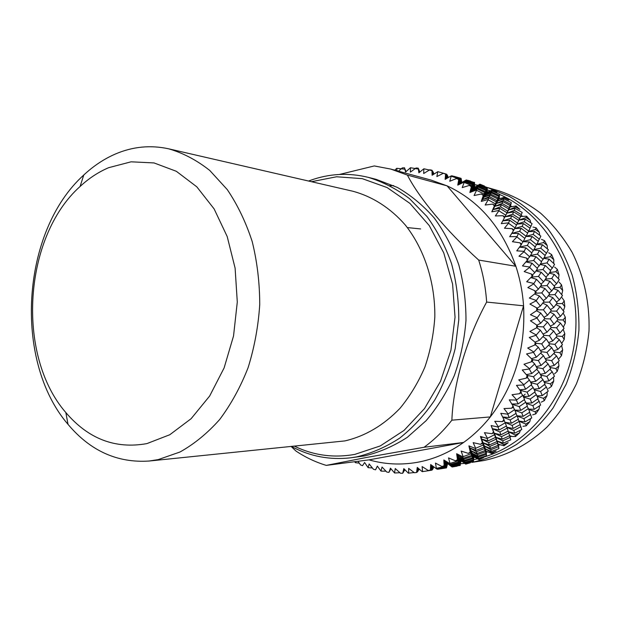 <?xml version="1.0" encoding="UTF-8"?>
<svg xmlns="http://www.w3.org/2000/svg" width="620" height="620" viewBox="0 0 620 620"><rect width="100%" height="100%" fill="white"/><g stroke="black" fill="none" stroke-linecap="round" stroke-linejoin="round"><path stroke-width="0.93" d="M149.071 461.032L344.929 440.905C365.288 436.147 383.633 425.297 399.978 408.34C409.998 396.18 418.314 382.401 424.917 367.009C430.373 350.951 433.675 334.296 434.821 317.045C435.256 282.503 424.398 249.201 405.379 225.099C390.437 207.933 372.178 196.354 352.563 191.169L168.756 148.839C150.52 144.855 132.734 146.583 115.405 154.016C104.036 158.945 93.481 165.951 83.754 175.034C21.22 231.392 13.074 360.6 68.029 424.375C90.334 450.895 117.343 463.117 149.071 461.032L158.123 459.629L179.986 452.011C194.238 444.06 207.468 433.225 219.681 419.507C231.051 404.294 240.529 386.996 248.116 367.621C254.425 347.386 258.3 326.384 259.733 304.629C259.703 282.867 257.199 261.865 252.216 241.614C245.908 222.224 237.592 204.887 227.276 189.612L209.769 170.453C196.834 160.239 183.163 153.032 168.756 148.839M146.878 443.61L169.787 434.736L191.146 418.671L209.653 396.025L224.107 367.939L233.538 335.963L237.29 302.017L235.112 268.189L227.191 236.53L214.117 208.901L196.788 186.806L176.336 171.291L154.016 162.928L131.068 161.82L108.655 167.687C98.41 172.05 88.892 178.312 80.089 186.481C23.397 237.088 15.949 355.221 65.836 412.556C88.319 438.914 115.328 449.268 146.878 443.61M483.383 460.606C506.424 455.956 528.395 444.54 547.018 427.071C558.729 414.416 568.532 400.001 576.429 383.842C583.048 366.931 587.241 349.293 589 330.933C589.837 303.288 583.986 276.195 572.198 252.464C563.347 237.383 552.769 224.238 540.454 213.047C527.372 203.166 513.407 195.719 498.542 190.72L487.343 187.511L509.415 196.455C523.466 204.778 536.168 215.404 547.53 228.331C557.876 242.412 566.114 258.067 572.245 275.296C577.003 293.144 579.227 311.472 578.925 330.274C577.135 348.998 572.88 366.978 566.161 384.214L553.102 407.96C542.477 422.274 530.317 434.426 516.638 444.408C502.339 452.972 487.421 458.963 471.89 462.381L483.383 460.606M473.571 459.691L477.385 458.846M483.98 457.041C532.518 442.564 572.252 390.213 575.701 330.654C579.328 271.095 546.081 214.512 499.627 194.478M490.219 190.836L486.778 189.743M475.276 186.969L474.773 186.876M474.579 184.659L478.036 185.272M294.795 446.354C313.689 455.436 333.669 458.118 354.749 454.414L380.269 445.935L404 430.45L424.514 408.564L440.51 381.339L450.926 350.269L455.041 317.176L452.592 284.061L443.773 252.913L429.226 225.54L409.944 203.414L387.159 187.589L362.258 178.653L336.598 176.77L311.48 181.707M308.574 181.04L310.38 180.366C329.236 173.569 348.533 172.554 368.257 177.343C382.803 181.815 396.544 188.914 409.479 198.625L426.932 216.481C437.154 230.508 445.369 246.256 451.561 263.717C456.421 281.875 458.831 300.607 458.777 319.92L455.227 348.448C450.562 367.024 443.695 384.284 434.628 400.233C424.468 415.106 412.819 427.746 399.675 438.139C385.927 447.067 371.589 453.313 356.655 456.878L350.571 457.824C329.716 460.149 310.132 456.421 291.826 446.656M350.571 457.824L364.552 455.909C379.394 452.368 393.638 446.183 407.293 437.34L426.079 420.716C437.379 407.449 446.795 392.367 454.336 375.48C460.606 357.833 464.489 339.473 465.976 320.416C466.023 301.32 463.628 282.79 458.792 264.833C452.639 247.558 444.478 231.981 434.318 218.093C423.204 205.437 410.851 195.199 397.257 187.372L375.999 179.304L368.257 177.343M474.788 187.263L474.695 185.117M479.88 184.179L484.429 186.016L479.88 184.179L477.012 185.899M487.336 187.519L486.987 188.209L479.167 185.179L479.508 184.651L487.336 187.519L487.049 192.363L488.358 191.642L487.18 192.177L487.274 190.061L487.049 192.363L492.536 189.867L496.907 192.27L492.327 190.356L492.536 189.867M499.658 194.3L499.185 195.494L491.59 192.03L492.048 190.991L499.658 194.3L498.93 198.935L500.325 198.253L499.1 198.594L499.387 196.571L498.93 198.935L504.649 197.144L508.788 200.097L504.354 197.935L504.649 197.144M511.322 202.631L510.679 204.321L503.363 200.462L503.975 198.919L511.322 202.631L510.175 207.003L511.647 206.367L510.4 206.514L510.872 204.608L510.175 207.003L516.057 205.949L519.909 209.428L515.654 207.041L516.057 205.949M521.939 213.071L520.637 216.496L522.179 215.907L520.924 215.861L521.567 214.094L520.637 216.496L526.605 216.21L530.115 220.178L526.054 217.581L526.605 216.21M530.79 222.805L530.115 220.178M539.749 235.298L539.253 232.237L536.137 227.811L532.999 227.06M547.421 248.915L547.197 245.466L544.523 240.645L541.469 239.374M553.699 263.469L553.815 259.71L551.622 254.549L548.723 252.766M558.488 278.783L559.015 274.792L557.333 269.351L554.636 267.088M561.72 294.655L562.704 290.517L561.565 284.875L559.116 282.139M563.379 310.767L564.82 306.675L564.246 300.901L562.1 297.747M563.51 326.833L565.332 323.067L565.332 317.238L563.518 313.689M562.069 342.844L564.223 339.45L564.804 333.645L563.363 329.762M559.062 358.593L561.519 355.609L562.665 349.913L561.635 345.743M554.536 373.86L557.256 371.334L558.946 365.815L558.511 362.553M548.568 388.446L551.49 386.407L553.699 381.137L553.606 377.921M541.252 402.171L544.321 400.629L547.018 395.692L547.243 392.576M532.689 414.85L535.851 413.835L538.997 409.278L539.501 406.325M523.001 426.335L526.217 425.847L529.759 421.724L530.495 418.981M509.849 436.565L509.625 435.713L512.345 436.511L515.546 436.542L519.444 432.9L520.366 430.404M509.842 436.418L511.105 436.472L509.625 435.713L509.842 436.418M498.953 448.617L491.257 451.492L490.808 449.74L498.488 446.718L498.953 448.617L498.24 444.207L504.006 445.796L508.191 442.68L503.711 444.579L497.209 440.998L503.332 443.106L502.719 440.843L510.121 437.433L510.764 439.828L503.332 443.106M498.41 444.757L499.65 445.013L498.24 444.207L498.689 446.679L497.209 440.998L498.488 446.718M486.475 455.839L478.562 458.289L478.221 457.056L486.134 454.468L486.475 455.839L486.219 451.205L491.745 453.514L496.171 450.949L491.528 452.608L485.398 448.834L491.257 451.492M486.351 451.6L487.537 452.05L486.219 451.205L486.436 453.623L485.398 448.834L486.134 454.468M473.51 461.458L465.418 463.45L465.139 462.737L473.238 460.598L473.51 461.458L473.703 456.653L478.935 459.645L483.53 457.653L478.772 459.048L473.014 455.127L478.562 458.289M473.82 456.893L474.943 457.521L473.703 456.653L473.703 458.994L473.82 456.893L473.014 455.127L473.238 460.598M460.203 465.426L451.724 466.752L460.203 465.426L460.861 460.521L465.736 464.14L470.448 462.729L465.597 463.845L460.226 459.831L465.418 463.45M460.97 460.598L462.016 461.404L460.861 460.521L460.652 462.745L460.97 460.598L460.226 459.831L459.963 465.078M452.174 466.992L457.095 466.163L452.089 466.93M480.903 437.829L482.81 437.146M424.08 447.26L463.574 442.471C448.919 452.825 433.38 459.466 416.95 462.388C400.551 465.194 384.578 464.349 369.04 459.862L326.267 465.387L366.04 457.552L424.08 447.26C434.295 439.812 443.564 430.792 451.879 420.174C453.127 384.888 466.496 338.76 486.646 302.072C485.661 287.533 483.003 273.529 478.686 260.067C446.4 230.88 418.942 197.819 407.394 175.088L390.848 169.097L374.294 165.943L339.396 174.468M422.414 471.65L431.365 470.247L422.414 471.65M428.25 470.495L430.559 470.053L428.25 470.495L422.111 466.573L422.584 471.618M436.046 468.449L444.594 466.442L445.059 467.031L436.519 468.86L430.66 464.535L430.427 469.983M441.967 466.511L444.106 465.721L441.967 466.511L435.457 463.078L436.395 468.348M449.608 463.481L457.994 460.97L458.506 462.101L450.112 464.411L449.608 463.481L443.843 459.97L444.106 465.721M455.375 460.792L457.452 459.738L457.607 460.094L455.375 460.792L448.524 457.901L449.95 463.334M462.76 456.8L470.929 453.801L471.533 455.468L463.341 458.242L462.76 456.8L456.653 453.732L457.452 459.738M468.294 453.375L470.27 452.058L470.464 452.554L468.294 453.375L461.148 451.073L463.086 456.607M475.323 448.438L483.22 444.997L483.98 447.198L476.036 450.399L475.323 448.438L468.914 445.865L470.27 452.058M480.546 444.315L482.407 442.742L482.647 443.385L480.546 444.315L473.168 442.641L475.633 448.206M487.126 438.479L494.706 434.628L495.659 437.348L488.018 440.944L487.126 438.479L480.461 436.441L482.407 442.742M491.97 433.69L493.683 431.877L493.977 432.659L491.97 433.69L484.429 432.675L487.413 438.208M498.007 427.017L505.215 422.809L506.432 426.018L499.123 429.97L498.007 427.017L491.141 425.545L493.683 431.877M502.401 421.608L503.944 419.585L504.308 420.492L502.401 421.608L494.752 421.275L498.271 426.715M507.803 414.175L514.608 409.657L516.119 413.331L509.198 417.586L507.803 414.175L500.789 413.308L503.944 419.585M511.678 408.216L513.027 405.999L513.484 407.03L511.678 408.216L503.998 408.572L508.036 413.842M516.375 400.109L522.73 395.343L524.582 399.443L518.08 403.938L516.375 400.109L509.276 399.846L513.027 405.999M519.668 393.669L520.808 391.282L521.358 392.421L519.668 393.669L512.035 394.723L516.568 399.737M523.582 384.981L529.457 380.029L531.704 384.509L525.652 389.197L523.582 384.981L516.468 385.346L520.808 391.282M526.256 378.146L527.155 375.619L527.814 376.859L526.256 378.146L518.731 379.882L523.745 384.594M529.317 368.993L534.696 363.932L537.362 368.729L531.782 373.535L529.317 368.993L522.257 369.977L527.155 375.619M531.325 361.847L531.976 359.22L532.75 360.538L531.325 361.847L523.985 364.258L529.441 368.582M533.495 352.354L538.354 347.247L541.469 352.315L536.385 357.174L533.495 352.354L526.55 353.95L531.976 359.22M534.796 344.991L535.2 342.302L536.099 343.689L534.796 344.991L527.721 348.037L533.572 351.928M536.044 335.288L540.384 330.212L543.972 335.482L539.385 340.318L536.044 335.288L529.279 337.474L535.2 342.302M536.633 327.81L536.765 325.089L537.796 326.523L536.633 327.81L529.875 331.452L536.083 334.854M536.928 318.021L540.749 313.053L544.825 318.455L540.733 323.206L536.928 318.021L530.41 320.765L536.765 325.089M536.788 310.535L536.664 307.822L537.819 309.287L536.788 310.535L530.425 314.72L536.928 317.587M536.137 300.801L539.447 296.011L544.011 301.475L540.415 306.063L536.137 300.801L529.922 304.063L536.664 307.822M535.277 293.407L534.889 290.733L536.176 292.206L535.277 293.407L529.348 298.073L536.099 300.375M533.688 283.859L536.501 279.31L541.562 284.766L538.439 289.137L533.688 283.859L527.829 287.587L534.889 290.733M532.115 276.652L531.472 274.063L532.89 275.528L526.682 281.736L533.603 283.441M529.62 267.422L531.968 263.182L537.509 268.561L534.843 272.637L529.62 267.422L524.163 271.56L531.472 274.063M527.364 260.501L526.481 258.021L528.023 259.462L522.466 265.926L529.495 267.011M524.001 251.704L525.915 247.829L531.921 253.069L529.674 256.804L524.001 251.704L518.986 256.2L526.481 258.021M521.102 245.163L519.986 242.831L521.653 244.218L516.762 250.852L523.838 251.317M516.925 236.91L518.452 233.453L524.892 238.483L523.032 241.823L516.925 236.91L512.391 241.692L519.986 242.831M513.43 230.826L512.105 228.672L513.887 229.997L509.679 236.701L516.731 236.553M508.509 223.223L509.679 220.224L516.53 224.983L515.019 227.897L508.509 223.223L504.471 228.222L512.105 228.672M504.471 217.674L502.952 215.713L504.835 216.969L501.309 223.649L508.284 222.89M498.875 210.8L499.743 208.297L506.966 212.745L505.75 215.187L498.875 210.8L495.349 215.954L502.952 215.713M494.357 205.848L492.66 204.112L494.651 205.274L491.792 211.846L498.62 210.506M488.173 199.795L488.785 197.811L496.341 201.88L495.38 203.833L488.173 199.795L485.166 205.026L492.66 204.112M483.236 195.478L481.399 193.99L483.468 195.044L481.26 201.43L487.886 199.531M476.548 190.293L476.966 188.852L484.809 192.518L484.05 193.959L476.548 190.293L474.075 195.54L481.399 193.99M471.262 186.674L469.309 185.434L471.456 186.372L469.867 192.487L476.245 190.077M464.179 182.404L464.442 181.505L472.533 184.737L471.921 185.651L464.179 182.404L462.218 187.597L469.309 185.434M458.614 179.498L456.576 178.521L458.777 179.343L457.777 185.117L463.861 182.226M451.213 176.181L459.676 178.599L459.164 178.986L451.213 176.181L449.756 181.249L456.576 178.521M445.454 174.011L443.346 173.298L445.594 173.995L445.137 179.366L450.887 176.049M446.78 178.428L446.4 174.135L437.836 171.655L436.86 176.553L443.346 173.298M437.836 171.655L432.125 175.258L431.939 170.229L429.792 169.787L423.677 173.507L423.855 168.795L418.88 172.817L418.244 168.16L416.082 167.981L410.378 172.127L410.471 167.741L405.565 172.027L404.519 167.78L402.364 167.873L398.474 171.182M404.883 169.19L396.792 168.307L396.963 170.771M396.792 168.307L394.793 170.175M369.04 459.862L463.582 442.471C473.409 435.434 482.321 426.917 490.304 416.919C514.615 385.307 525.698 348.269 523.567 305.8C522.598 292.129 520.033 278.954 515.871 266.274C502.138 227.602 479.221 200.803 447.105 185.868L431.125 180.11L390.848 169.097M525.156 394.165L523.598 395.715M446.268 467.914L437.542 469.286L446.268 467.914L447.144 463.186L446.462 467.891L447.663 463.589M389.724 185.706L393.654 185.605M405.961 171.662L405.093 169.214L405.852 171.763M419.88 172.011L419.57 171.128L419.81 172.073M418.384 169.066L410.471 167.741M419.725 172.143L418.74 169.128L419.36 172.438M434 173.98L433.814 173.414L433.938 174.018M433.837 174.088L433.163 171.88L433.504 174.313M431.962 170.608L424.196 168.842M433.396 174.391L432.411 170.717L432.752 174.832M448.19 177.607L447.787 176.072L448.035 177.7M447.95 177.746L447.299 175.003L447.578 177.963M447.485 178.017L446.687 174.305L446.842 178.389M461.815 182.513L461.133 178.475L461.327 182.792M461.296 182.807L460.939 178.335L453.995 176.312M451.716 175.762L460.396 178.266L451.531 175.879M459.676 178.599L459.683 183.706L459.986 178.413M460.396 178.266L460.598 183.202M460.606 183.195L460.637 178.25M470.704 181.133L467.852 180.319M466.24 179.955L474.254 182.52L466.062 180.071M465.628 180.311L474.036 182.73L473.68 183.156L465.628 180.311L459.683 183.706L465.325 180.575L473.393 183.528L472.913 184.194L464.822 181.071L465.325 180.575M472.533 184.737L472.084 189.666L472.913 184.194M464.822 181.071L458.575 184.434L464.442 181.505M473.393 183.528L473.145 188.488L473.68 183.156M474.036 182.73L473.99 187.713L474.254 182.52M474.517 182.342L474.68 187.325M478.415 186.411L478.88 185.636L486.716 188.767L486.258 189.697L478.415 186.411L472.084 189.666L478.036 187.031L485.894 190.433L485.282 191.611L477.431 188.054L478.036 187.031M484.809 192.518L483.925 197.207L485.282 191.611M477.431 188.054L470.805 191.255L476.966 188.852M471.456 186.372L470.805 191.255L471.805 191.689M485.894 190.433L485.196 195.184L486.258 189.697M486.716 188.767L486.219 193.572L486.987 188.209M479.167 185.179L473.145 188.488L478.88 185.636M479.717 184.365L473.99 187.713L479.508 184.651M490.614 194.13L491.226 192.835L498.813 196.4L498.209 197.842L490.614 194.13L483.925 197.207L490.141 195.106L497.728 198.927L496.946 200.624L489.374 196.649L490.141 195.106M496.341 201.88L495.039 206.266L496.946 200.624M489.374 196.649L482.383 199.648L488.785 197.811M497.728 198.927L496.612 203.406L498.209 197.842M498.813 196.4L497.891 200.965L499.185 195.494M491.59 192.03L485.196 195.184L491.226 192.835M483.468 195.044L482.383 199.648L485.196 195.184L485.592 195.354M492.327 190.356L486.219 193.572L492.048 190.991M502.076 203.414L502.874 201.616L510.183 205.577L509.369 207.522L502.076 203.414L495.039 206.266L501.464 204.74L508.741 208.948L507.733 211.141L500.487 206.793L501.464 204.74M506.966 212.745L507.733 211.141M500.487 206.793L493.156 209.537L499.743 208.297M508.741 208.948L509.369 207.522M510.183 205.577L510.679 204.321M503.363 200.462L496.612 203.406L502.874 201.616M504.354 197.935L497.891 200.965L503.975 198.919M514.306 210.397L515.135 208.359L522.179 212.451L521.312 214.621L514.306 210.397L507.222 213.094L513.67 211.893L520.645 216.21L519.591 218.635L512.639 214.179L513.67 211.893M510.609 218.387L511.857 215.845L518.785 220.394L517.499 223.06L510.609 218.387L502.967 220.828L509.679 220.224M516.476 224.952L517.499 223.06M512.639 214.179L505.269 216.76L511.857 215.845M518.754 220.371L519.591 218.635M518.886 220.1L519.459 218.906M520.637 216.202L521.312 214.621M515.654 207.041L508.842 209.839L515.135 208.359M524.288 221.743L525.372 219.232L532.068 223.657L530.929 226.292L524.288 221.743L516.917 224.138L523.458 223.564L530.069 228.191L528.713 231.066L522.149 226.315L523.458 223.564M519.607 231.299L521.157 228.299L527.697 233.136L526.086 236.251L519.607 231.299L511.833 233.368M511.802 233.407L518.452 233.453M524.714 238.336L526.086 236.251M514.615 228.571L521.157 228.299M527.55 233.027L528.713 231.066M522.149 226.315L514.639 228.532M529.953 228.113L530.929 226.292M526.054 217.581L518.925 220.115L525.372 219.232M539.253 232.237L535.417 229.462L536.137 227.811M533.146 234.376L534.533 231.423L540.849 236.127L539.392 239.196L533.146 234.376L526.054 236.297M530.457 239.684L532.1 236.499L538.307 241.389L536.61 244.691L530.457 239.684L523.257 241.428M527.326 245.388L529.232 241.971L535.347 247.039L533.378 250.558L527.326 245.388L519.723 247.008M519.599 247.171L525.915 247.829M531.611 252.79L533.378 250.558M523.14 241.629L529.232 241.971M535.076 246.814L536.61 244.691M525.954 236.453L532.1 236.499M538.075 241.203L539.392 239.196M528.356 231.671L534.533 231.423M535.417 229.462L528.418 231.562M547.197 245.466L543.608 242.544L544.523 240.645M540.749 248.155L542.485 244.792L548.382 249.728L546.569 253.185L540.749 248.155L533.905 249.635M537.439 254.138L539.454 250.558L545.228 255.649L543.151 259.323L537.439 254.138L530.503 255.44M533.657 260.485L535.951 256.688L541.616 261.935L539.253 265.81L533.657 260.485L526.349 261.648M526.062 261.973L531.968 263.182M537.06 268.111L539.253 265.81M530.278 255.812L535.951 256.688M541.214 261.555L543.151 259.323M533.719 249.953L539.454 250.558M544.871 255.332L546.569 253.185M536.726 244.466L542.485 244.792M543.608 242.544L536.866 244.195M553.815 259.71L550.49 256.672L551.622 254.549M546.98 262.911L549.111 259.183L554.567 264.291L552.358 268.096L546.98 262.911L540.384 263.981M542.996 269.491L545.414 265.562L550.731 270.8L548.243 274.8L542.996 269.491L536.331 270.382M538.493 276.396L541.214 272.273L546.414 277.628L543.608 281.813L538.493 276.396L531.627 277.125M531.084 277.636L536.501 279.31M540.973 284.123L543.608 281.813M535.975 270.932L541.214 272.273M545.879 277.07L548.243 274.8M540.082 264.469L545.414 265.562M550.25 270.312L552.358 268.096M543.717 258.346L549.111 259.183M550.49 256.672L543.957 257.92M559.015 274.792L555.954 271.676L557.333 269.351M551.746 278.458L554.296 274.412L559.287 279.628L556.652 283.735L551.746 278.458L545.414 279.147M547.026 285.541L549.886 281.317L554.73 286.634L551.792 290.912L547.026 285.541L540.656 286.053M541.756 292.919L544.933 288.517L549.653 293.919L546.383 298.36L541.756 292.919L535.393 293.252M534.572 293.973L539.447 296.011M543.29 300.599L546.383 298.36M540.136 286.781L544.933 288.517M548.987 293.151L551.792 290.912M544.972 279.798L549.886 281.317M554.117 285.952L556.652 283.735M549.297 273.133L554.296 274.412M555.954 271.676L549.661 272.537M562.704 290.517L559.93 287.37L561.565 284.875M554.962 294.601L557.961 290.292L562.48 295.554L559.387 299.902L554.962 294.601L548.925 294.919M549.46 302.087L552.784 297.631L557.148 302.955L553.745 307.442L549.46 302.087L543.422 302.242M543.391 309.829L547.049 305.218L551.273 310.597L547.53 315.224L543.391 309.829L537.377 309.814M536.463 310.752L540.749 313.053M543.98 317.324L547.53 315.224M542.717 303.157L547.049 305.218M550.49 309.582L553.745 307.442M548.312 295.755L552.784 297.631M556.419 302.048L559.387 299.902M553.373 288.626L557.961 290.292M559.93 287.37L553.893 287.858M564.82 306.675L562.332 303.537L564.246 300.901M556.582 311.116L560.046 306.606L564.084 311.844L560.519 316.371L556.582 311.116L550.862 311.108M550.265 318.905L554.071 314.27L557.946 319.54L554.063 324.183L550.265 318.905L544.577 318.742M543.368 326.895L547.522 322.144L551.257 327.422L547.018 332.173L543.368 326.895L537.741 326.585M536.688 327.748L540.384 330.212M543.011 334.056L547.018 332.173M543.655 319.827L547.522 322.144M550.359 326.143L554.063 324.183M550.056 312.116L554.071 314.27M557.109 318.385L560.519 316.371M555.892 304.629L560.046 306.606M562.332 303.537L556.597 303.692M565.332 323.067L563.13 319.966L565.332 317.238M556.566 327.779L560.519 323.136L564.076 328.282L560.031 332.925L556.566 327.779L551.203 327.484M549.421 335.761L553.722 331.026L557.116 336.164L552.745 340.892L549.421 335.761L543.849 335.304M541.686 343.891L546.336 339.07L549.599 344.185L544.864 348.983L541.686 343.891L535.812 343.24M535.145 344.642L538.354 347.247M540.415 350.579L544.864 348.983M542.95 336.575L546.336 339.07M548.599 342.604L552.745 340.892M550.173 328.662L553.722 331.026M556.187 334.73L560.031 332.925M556.814 320.912L560.519 323.136M563.13 319.966L557.721 319.812M564.223 339.45L562.309 336.435L564.804 333.645M554.923 344.379L559.356 339.667L562.448 344.658L557.915 349.347L554.923 344.379L549.328 343.759M546.941 352.439L551.73 347.657L554.668 352.602L549.8 357.345L546.941 352.439L541.051 351.618M538.369 360.584L543.515 355.756L546.313 360.638L541.089 365.42L538.369 360.584L532.177 359.553M531.968 361.259L534.696 363.932M536.222 366.653L541.089 365.42M540.601 353.16L543.515 355.756M545.236 358.74L549.8 357.345M548.654 345.154L551.73 347.657M553.652 350.874L557.915 349.347M556.109 337.272L559.356 339.667M562.309 336.435L557.008 335.994M561.519 355.609L559.875 352.718L562.665 349.913M551.661 360.677L556.589 355.965L559.225 360.731L554.21 365.405L551.661 360.677L545.786 359.693M542.864 368.691L548.142 363.948L550.63 368.637L545.282 373.325L542.864 368.691L536.688 367.497M533.464 376.743L539.098 371.977L541.462 376.572L535.757 381.269L533.464 376.743L526.868 375.286M527.194 377.371L529.457 380.029M530.488 382.067L535.757 381.269M536.649 369.349L539.098 371.977M540.322 374.325L545.282 373.325M545.523 361.375L548.142 363.948M549.553 366.575L554.21 365.405M553.792 353.47L556.589 355.965M559.875 352.718L554.28 351.935M557.256 371.334L555.869 368.598L558.946 365.815M546.848 376.456L552.25 371.806L554.466 376.294L548.971 380.882L546.848 376.456L540.71 375.092M537.245 384.315L542.996 379.673L545.073 384.044L539.253 388.616L537.245 384.315L530.813 382.711M527.054 392.15L533.154 387.523L535.122 391.77L528.953 396.312L527.054 392.15L520.04 390.213M520.909 392.755L522.73 395.343M523.311 396.614L528.953 396.312M531.154 384.942L533.154 387.523M533.929 389.166L539.253 388.616M540.818 377.107L542.996 379.673M543.942 381.641L548.971 380.882M549.901 369.288L552.25 371.806M555.869 368.598L550.01 367.451M551.49 386.407L550.351 383.865L553.699 381.137M540.547 391.514L546.414 386.996L548.227 391.15L542.283 395.583L540.547 391.514L534.192 389.732M530.178 399.102L536.378 394.622L538.075 398.629L531.821 403.023L530.178 399.102L523.52 397.064M519.235 406.619L525.775 402.186L527.38 406.038L520.784 410.37L519.235 406.619L511.942 404.186M513.189 407.224L514.608 409.657M514.794 410.099L520.784 410.37M524.195 399.714L525.775 402.186M526.14 403.046L531.821 403.023M534.634 392.135L536.378 394.622M536.92 395.87L542.283 395.583M544.492 384.509L546.414 386.996M550.351 383.865L544.267 382.331M544.321 400.629L543.407 398.311L547.018 395.692M532.859 405.643L539.16 401.318L540.617 405.085L534.246 409.316L532.859 405.643L526.303 403.434M521.769 412.866L528.395 408.611L529.744 412.207L523.079 416.353L521.769 412.866L514.902 410.363M510.128 419.957L517.08 415.78L518.359 419.19L511.368 423.251L510.128 419.957L502.696 417.051M504.176 420.577L505.215 422.809M505.006 422.344L511.368 423.251M515.879 413.478L517.08 415.78L523.079 416.353M527.039 406.263L528.395 408.611M528.573 409.061L534.246 409.316M537.641 398.939L539.16 401.318M543.407 398.311L537.129 396.366M535.851 413.835L535.13 411.765L538.997 409.278M523.9 418.678L530.604 414.602L531.743 417.95L524.985 421.91L523.9 418.678L517.165 416.012M512.143 425.429L519.165 421.461L520.219 424.607L513.174 428.459L512.143 425.429L505.044 422.429M499.867 432.008L507.191 428.141L508.199 431.078L500.844 434.814L499.867 432.008L492.497 428.691L494.706 434.628M495.659 437.348L494.373 433.24L500.844 434.814M491.141 425.545L497.039 441.564L489.366 444.928L488.607 442.634L496.264 439.123M506.339 426.072L507.191 428.141M506.819 427.242L513.174 428.459M518.165 419.306L519.165 421.461M518.979 421.058L524.985 421.91M529.457 412.393L530.604 414.602M535.13 411.765L528.697 409.394M526.217 425.847L525.667 424.049L529.759 421.724M513.81 430.458L520.878 426.692L521.745 429.575L514.631 433.21L513.81 430.458L506.842 427.281M501.448 436.658L508.818 433.016L509.625 435.682L502.239 439.193L501.448 436.658L494.373 433.24L495.938 437.34L502.239 439.193M483.98 447.198L483.112 442.765L489.366 444.928M488.607 442.634L481.577 439.053L483.22 444.997M480.461 436.441L483.112 442.765L485.049 450.539L477.106 453.491L476.501 451.724L484.445 448.617M497.039 441.564L495.938 437.34L498.116 445.323L490.443 448.438L489.839 446.416L497.511 443.153M508.129 431.109L508.818 433.016M515.546 436.542L515.143 435.023L508.346 431.706L514.631 433.21M520.056 424.692L520.878 426.692M525.667 424.049L519.056 421.22M515.143 435.023L519.444 432.9M471.533 455.468L471.115 450.771L477.106 453.491M476.501 451.724L469.844 447.927L470.929 453.801M468.914 445.865L471.115 450.771L472.386 457.917L464.217 460.428L463.721 459.195L471.905 456.529M485.049 450.539L484.383 446.02L490.443 448.438M489.839 446.416L483.112 442.765L484.383 446.02L485.863 453.421L477.943 456.118L477.478 454.623L485.414 451.771M498.116 445.323L495.938 437.34L502.719 440.843M509.578 435.705L510.121 437.433M504.006 445.796L503.711 444.579M458.506 462.101L458.552 457.196L464.217 460.428M463.721 459.195L457.452 455.227L457.994 460.97M456.653 453.732L458.552 457.196L459.226 463.644L450.887 465.69L450.446 464.985L458.815 462.784M472.386 457.917L472.169 453.166L477.943 456.118M477.478 454.623L471.115 450.771L472.169 453.166L473.029 459.908L464.907 462.164L464.519 461.195L472.673 458.785M485.863 453.421L485.398 448.834L484.383 446.02L490.808 449.74M491.745 453.514L491.528 452.608M445.059 467.031L445.579 461.993L450.887 465.69M450.446 464.985L444.563 460.893L444.594 466.442M443.843 459.97L445.579 461.993L445.726 467.682L436.837 469.069L445.346 467.348M459.226 463.644L459.474 458.722L464.907 462.164M464.519 461.195L458.552 457.196L459.474 458.722L459.769 464.752L451.507 466.527L451.159 466.085L459.466 464.147M473.029 459.908L473.014 455.127L473.82 454.902M478.221 457.056L472.169 453.166L473.014 455.127M478.935 459.645L478.772 459.048M431.365 470.247L432.249 465.682M430.559 470.053L431.334 465.023L430.9 470.185M445.726 467.682L446.454 462.66L451.507 466.527M451.159 466.085L445.579 461.993L446.454 462.66L445.966 467.829M459.769 464.752L460.226 459.831L459.474 458.722L465.139 462.737M431.024 470.309L432.07 470.03L432.962 466.201M358.298 461.699L360.53 464.907L362.529 465.697L364.606 462.489L368.11 467.674L369.148 463.969L373.449 469.278L375.534 469.828L377.332 466.108L380.974 471.068L382.036 467.038L386.826 472.084L388.965 472.378L390.445 468.17L394.545 472.952L395.25 468.526L400.512 473.254L402.69 473.285L403.806 468.627L408.347 473.176L414.129 472.556M416.749 472.246L417.586 471.758L418.508 468.488M417.857 467.93L417.074 472.2M432.287 465.713L431.66 470.208M451.724 466.752L449.26 464.806M394.894 472.982L399.9 472.719M404.271 469.092L403.279 472.51L404.666 469.479M445.896 467.976L446.462 467.891M433.024 466.248L432.326 469.821L433.457 466.558M417.686 471.386L418.981 468.883M418.608 468.565L417.927 471.363M404.155 470.851L404.875 469.704M381.315 471.13L385.927 471.161M390.747 468.518L389.67 471.146L390.902 468.697M433.527 466.612L432.915 469.038L433.76 466.775M419.081 468.968L418.717 470.138L419.221 469.084M404.752 469.565L404.294 470.844M368.11 467.674L372.349 467.945M375.534 469.828L376.65 467.705M354.663 461.714L355.407 462.683L359.298 463.156M402.69 473.285L404.209 469.03M388.965 472.378L390.701 468.464M405.805 171.802L404.519 167.78M419.291 172.492L418.244 168.16M432.69 174.871L431.939 170.229M420.608 228.935L407.356 227.579M355.841 461.567L355.407 462.683M422.236 471.68L417.26 467.418L416.562 472.502L414.377 472.735L408.657 468.379L408.696 473.161M486.646 302.072L523.567 305.8L490.304 416.919L451.879 420.174M291.377 446.695L295.926 451.011C305.389 457.335 315.503 462.125 326.267 465.387M407.394 175.088L447.113 185.868L515.871 266.274M515.871 266.267L478.686 260.067M464.675 463.38L460.42 463.745M460.838 461.512L462.032 461.404M416.562 472.502L417.81 467.891M444.246 465.938L444.563 460.893L450.112 464.411M457.607 460.094L457.452 455.227L463.341 458.242M470.464 452.554L469.844 447.927L476.036 450.399M482.647 443.385L481.577 439.053L488.018 440.944M493.474 431.326L492.497 428.691L499.123 429.97M502.657 416.973L509.198 417.586M511.81 403.969L518.08 403.938M519.746 389.802L525.652 389.197M526.318 374.643L531.782 373.535M531.433 358.685L536.385 357.174M534.998 342.132L539.385 340.318M536.881 325.244L540.733 323.206M537.036 308.287L540.415 306.063M535.525 291.462L538.439 289.137M532.379 275.001L534.843 272.637M527.659 259.121L529.674 256.804M521.436 244.032L523.032 241.823M513.802 229.935L515.019 227.897M504.835 216.969L505.75 215.187M494.651 205.274L493.156 209.537L495.38 203.833M481.26 201.43L482.383 199.648L484.05 193.959M469.867 192.487L470.805 191.255L471.921 185.651M458.777 179.343L458.575 184.434L459.164 178.986M445.594 173.995L445.842 178.963L445.935 174.003M518.638 220.704L520.924 215.861M501.309 223.649L510.4 206.514M491.792 211.846L499.1 198.594M485.196 195.184L487.18 192.177M470.805 191.255L473.99 187.713M457.777 185.117L459.683 183.706M446.175 174.05L441.719 172.763M460.8 178.273L456.545 177.049M461.148 457.537L463.799 459.389M478.314 458.141L472.525 453.979M65.836 412.556L68.029 424.375M80.089 186.481L83.754 175.034M458.506 455.762L457.328 454.995M484.848 195.742L487.94 194.122M476.772 189.178L471.123 192.022"/></g></svg>
